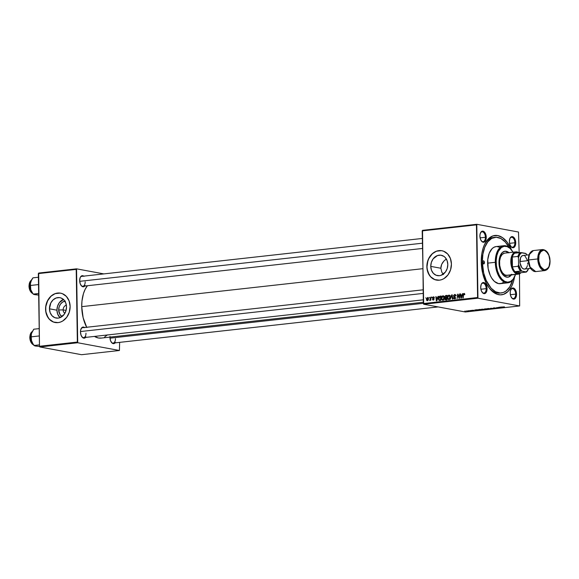 <?xml version="1.0" encoding="UTF-8"?>
<svg xmlns="http://www.w3.org/2000/svg" width="579" height="579" viewBox="0 0 579 579"><rect width="100%" height="100%" fill="white"/><g stroke="black" fill="none" stroke-linecap="round" stroke-linejoin="round"><path stroke-width="0.87" d="M63.154 309.881A4.357 3.554 -79.5 0 0 64.862 313.333A4.357 3.554 100.5 0 1 63.154 309.881L66.071 310.424L63.154 309.881A4.357 3.554 100.5 0 1 66.368 305.22A4.357 3.554 -79.5 0 0 63.154 309.881L58.682 310.004L63.154 309.881M64.848 301.152A8.258 6.745 100.5 0 0 58.682 310.004L59.905 314.426L61.982 316.583A8.258 6.745 100.5 0 1 58.682 310.004L59.152 306.819L60.585 304.004L62.764 301.985L65.355 301.073M63.661 299.372L59.34 302.665L57.545 306.197L56.952 310.199A10.364 8.461 -79.5 0 0 60.05 317.654L57.668 314.057L56.952 310.199L49.461 308.81L56.952 310.199A10.364 8.461 -79.5 0 1 63.422 299.459M66.513 306.913A10.364 8.461 100.5 0 1 56.098 318.052A10.364 8.461 100.5 0 1 49.461 308.81L50.807 302.947L53.116 299.857L56.17 297.982L59.492 297.606L61.106 298.019L63.907 299.929L65.803 303.056L66.513 306.913L65.926 310.909L64.131 314.448L59.811 317.741L58.153 318.124L54.875 317.705L52.074 315.787L50.17 312.66L49.461 308.81A10.364 8.461 100.5 0 1 59.883 297.671A10.364 8.461 100.5 0 1 66.513 306.913M60.65 293.169A14.931 12.181 -79.5 0 0 45.705 309.229L45.567 309.2A14.931 12.181 100.5 0 1 60.571 293.155A14.931 12.181 100.5 0 1 70.131 306.465L69.111 300.914L66.368 296.412L62.337 293.654L60.013 293.068L55.222 293.604L50.829 296.303L47.507 300.754L45.755 306.291L45.842 312.059L46.588 314.752L49.324 319.253L53.362 322.011L58.081 322.619L60.469 322.062L62.764 320.969L66.701 317.321L69.285 312.226L70.131 306.465A14.931 12.181 100.5 0 1 55.121 322.51A14.931 12.181 100.5 0 1 45.567 309.2L45.705 309.229A14.931 12.181 -79.5 0 0 55.2 322.525M443.174 274.229L441.784 272.101L440.865 268.251L430.762 266.376A10.364 8.461 100.5 0 1 441.176 255.238A10.364 8.461 100.5 0 1 447.813 264.48L447.227 268.475L445.432 272.014L441.104 275.307L439.447 275.691L436.168 275.271L433.367 273.353L431.471 270.227L430.762 266.376L431.348 262.374L433.143 258.842L437.463 255.549L440.793 255.18L443.89 256.367L445.2 257.496L447.104 260.622L447.813 264.48A10.364 8.461 100.5 0 1 437.391 275.618A10.364 8.461 100.5 0 1 430.762 266.376L440.865 268.251L441.784 272.101L443.449 274.555M441.951 250.736A14.931 12.181 -79.5 0 0 427.005 266.796L426.861 266.767A14.931 12.181 100.5 0 1 441.871 250.721A14.931 12.181 100.5 0 1 451.425 264.031L450.404 258.48L447.668 253.978L443.63 251.221L441.314 250.635L436.523 251.17L432.129 253.87L428.8 258.321L427.049 263.858L426.861 266.767L427.881 272.318L430.624 276.82L434.655 279.577L439.374 280.185L441.77 279.635L444.057 278.535L447.994 274.887L450.578 269.792L451.425 264.031A14.931 12.181 100.5 0 1 436.421 280.077A14.931 12.181 100.5 0 1 426.861 266.767L427.005 266.796A14.931 12.181 -79.5 0 0 436.494 280.091M510.729 246.278A4.979 2.794 83.6 0 0 514.869 242.753L515.737 242.767A5.602 3.141 -96.4 0 1 514.152 247.327A5.602 3.141 -96.4 0 1 510.895 246.502A5.602 3.141 -96.4 0 1 509.375 241.581L509.961 244.765L511.416 247.067L512.647 247.718L514.398 247.11L515.252 245.742L515.737 242.767L515.462 240.596L514.253 237.889L512.473 236.63L511.257 236.825L509.86 238.606L509.375 241.581A5.602 3.141 -96.4 0 1 509.983 238.316A5.602 3.141 -96.4 0 1 513.501 237.115A5.602 3.141 -96.4 0 1 515.737 242.767L514.869 242.753A4.979 2.794 -96.4 0 1 512.596 247.175A4.979 2.794 -96.4 0 1 510.729 246.278M511.539 297.642A4.979 2.794 83.6 0 0 515.679 294.125L516.548 294.132A5.602 3.141 -96.4 0 1 514.955 298.699A5.602 3.141 -96.4 0 1 511.706 297.874A5.602 3.141 -96.4 0 1 510.186 292.952L510.765 296.13L512.227 298.438L513.45 299.09L515.201 298.482L516.338 296.209L516.548 294.132L515.961 290.955L514.499 288.646L513.276 288.002L511.525 288.61L510.389 290.875L510.186 292.952A5.602 3.141 -96.4 0 1 510.794 289.688A5.602 3.141 -96.4 0 1 514.311 288.487A5.602 3.141 -96.4 0 1 516.548 294.132L515.679 294.125A4.979 2.794 -96.4 0 1 513.399 298.547A4.979 2.794 -96.4 0 1 511.539 297.642M482.061 292.171A4.979 2.794 83.6 0 0 486.201 288.653L487.069 288.66A5.602 3.141 -96.4 0 1 485.484 293.227A5.602 3.141 -96.4 0 1 482.227 292.395A5.602 3.141 -96.4 0 1 480.708 287.481L481.294 290.658L482.748 292.967L483.979 293.618L485.73 293.01L486.584 291.642L487.069 288.66L486.483 285.483L485.028 283.174L483.183 282.516L482.046 283.131L481.192 284.499L480.708 287.481A5.602 3.141 -96.4 0 1 481.315 284.217A5.602 3.141 -96.4 0 1 484.833 283.015A5.602 3.141 -96.4 0 1 487.069 288.66L486.201 288.653A4.979 2.794 -96.4 0 1 483.928 293.075A4.979 2.794 -96.4 0 1 482.061 292.171M481.258 240.799A4.979 2.794 83.6 0 0 485.397 237.281L486.266 237.289A5.602 3.141 -96.4 0 1 484.674 241.856A5.602 3.141 -96.4 0 1 481.424 241.03A5.602 3.141 -96.4 0 1 479.904 236.109L480.483 239.286L481.945 241.595L483.168 242.246L484.92 241.638L486.056 239.366L486.266 237.289L485.68 234.111L484.218 231.803L482.995 231.159L481.243 231.766L480.107 234.032L479.904 236.109A5.602 3.141 -96.4 0 1 480.512 232.845A5.602 3.141 -96.4 0 1 484.03 231.643A5.602 3.141 -96.4 0 1 486.266 237.289L485.397 237.281A4.979 2.794 -96.4 0 1 483.118 241.704A4.979 2.794 -96.4 0 1 481.258 240.799M480.896 289.247L486.201 288.653L480.896 289.247M510.367 294.718L515.679 294.125L510.367 294.718M509.563 243.346L514.869 242.753L509.563 243.346M480.085 237.875L485.397 237.281L480.085 237.875M81.024 285.346A4.979 2.794 83.6 0 0 85.164 281.821A4.979 2.794 -96.4 0 1 82.884 286.243A4.979 2.794 -96.4 0 1 81.024 285.346M84.831 286.026A5.602 3.141 -96.4 0 1 81.19 285.57A5.602 3.141 -96.4 0 1 79.67 280.649L80.249 283.833L81.711 286.135L83.557 286.793L85.156 285.577M81.834 336.71A4.979 2.794 83.6 0 0 85.974 333.193A4.979 2.794 -96.4 0 1 83.694 337.615A4.979 2.794 -96.4 0 1 81.834 336.71M85.634 337.398A5.602 3.141 -96.4 0 1 81.994 336.942A5.602 3.141 -96.4 0 1 80.474 332.02L81.06 335.198L82.522 337.506L84.36 338.165L85.967 336.949M111.306 342.182A4.979 2.794 83.6 0 0 115.445 338.664A4.979 2.794 -96.4 0 1 113.166 343.086A4.979 2.794 -96.4 0 1 111.306 342.182M115.112 342.869A5.602 3.141 -96.4 0 1 111.472 342.413A5.602 3.141 -96.4 0 1 109.952 337.492L110.531 340.676L111.993 342.978L113.839 343.637L115.438 342.421M501.32 292.945A27.995 15.705 -96.4 0 1 482.321 262.171L481.265 262.287L482.321 262.171L483.697 272.998L486.208 280.424L491.108 288.176L495.544 291.729L500.213 292.996L503.252 292.504L506.104 290.962L509.773 286.808L512.683 280.004A27.995 15.705 -96.4 0 1 501.32 292.945L499.786 293.112A27.995 15.705 -96.4 0 1 488.879 287.546A27.995 15.705 83.6 0 0 500.546 292.996M514.557 276.936A29.855 16.748 -96.4 0 1 489.371 288.204A29.855 16.748 -96.4 0 1 481.258 261.976L482.727 273.527L486.555 283.804L489.183 287.958L492.157 291.23L497.021 294.233L500.35 294.856L503.592 294.327L508.036 291.454L511.633 286.316L513.399 281.835L514.593 276.719M86.655 327.273A28.617 16.053 83.6 0 1 81.733 306.646L81.957 301.174L83.441 293.647L85.142 289.355L87.415 285.744A28.617 16.053 83.6 0 0 81.733 306.646L422.786 268.692L81.733 306.646L83.137 317.719L86.807 327.562M423.698 304.243L477.95 298.207L519.653 305.951L465.4 311.987L423.698 304.243L422.192 230.883L476.445 224.847L477.588 297.526L423.336 303.562L422.54 230.333L476.792 224.297L518.495 232.034L519.168 252.697L518.495 232.034L476.792 224.297L422.54 230.333L422.192 230.883L476.445 224.847L476.792 224.297L477.95 298.207L477.588 297.526L423.336 303.562L423.698 304.243L465.4 311.987L519.653 305.951L477.95 298.207L423.698 304.243M470.785 310.445L471.429 310.474L470.785 310.445M468.273 310.728L468.918 310.757L468.273 310.728M481.851 309.2L481.178 309.454L482.445 309.736L484.761 309.504L482.307 309.172L481.728 309.642L484.753 309.526L481.851 309.2L481.728 309.642M476.987 309.758L474.78 309.997L477.747 310.402L478.203 310.351L477.393 309.707L474.78 309.997L477.747 310.402L476.987 309.758M484.659 308.904L484.182 309.099L485.651 309.396L487.959 309.266L486.092 308.745L484.391 309.157L487.959 309.266L486.092 308.745L484.391 309.157M490.681 308.231L491.593 308.868L491.991 308.817L491.216 308.274L494.176 308.578L490.681 308.231L491.593 308.868L491.991 308.817L491.216 308.274L494.176 308.578L490.681 308.231M504.287 306.87L502.594 306.957L504.193 307.463L503.057 306.957L504.475 306.913L502.825 307.073L504.57 307.42L503.245 307.044L504.287 306.87M498.555 307.355L500.155 307.796L496.63 307.565L498.497 308.093L497.274 307.608L500.792 307.84L498.932 307.311L500.155 307.796L496.63 307.565L498.497 308.093L497.274 307.608L500.792 307.84L498.555 307.355M501.508 307.022L499.301 307.268L502.724 307.623L501.913 306.979L499.301 307.268L502.724 307.623L501.508 307.022M493.554 307.898L495.921 308.245L494.227 308.412L496.377 308.289L493.431 308.1L494.632 307.847L493.163 308.158L495.827 308.404L493.511 308.115L495.501 307.934L493.163 308.158M487.808 308.542L487.134 308.795L488.126 309.048L490.717 308.846L488.263 308.506L487.684 308.983L490.71 308.86L487.808 308.542L487.684 308.983M473.875 310.272L471.863 310.38L473.76 310.655L472.29 310.38L473.875 310.272L472.015 310.453L474.02 310.626L472.37 310.409L473.875 310.272M479.072 309.519L478.261 309.722L479.014 310.011L482.003 309.931L480.136 309.403L478.558 309.599L478.855 309.982L482.003 309.931L479.072 309.519M466.558 310.909L468.65 311.147L466.515 311.241M469.707 310.568L471.444 310.909L469.707 310.568M464.828 311.111L465.473 311.14L464.828 311.111M519.501 273.838L519.653 305.951L519.501 273.838M431.811 297.07L432.115 297.649L431.811 297.07M429.3 297.345L429.604 297.932L429.3 297.345M442.913 295.775L441.958 296.397L441.401 298.019L441.69 299.719L442.515 300.24L443.934 299.01L443.854 296.274L442.913 295.775L443.442 295.876L442.913 295.775L441.386 298.453L442.653 300.233L443.709 299.466L444.173 297.505L443.188 295.782M438.014 296.376L437.594 297.599L436.32 297.744L435.813 296.622L436.371 300.877L436.827 300.827L438.419 296.332L437.594 297.599L436.32 297.744L435.813 296.622L436.371 300.877L436.827 300.827L438.419 296.332L438.014 296.376M445.685 295.522L444.686 296.723L445.135 297.801L444.686 299.205L445.287 299.857L446.583 299.741L447.118 295.362L445.685 295.522L447.068 295.782L445.685 295.522L444.672 296.976L445.164 299.828L446.583 299.741L447.118 295.362L445.685 295.522M451.707 294.856L450.216 299.336L451.895 295.449L452.423 299.09L452.8 299.053L452.185 294.798L451.707 294.856L452.206 294.943L451.707 294.856L450.216 299.336L451.895 295.449L452.423 299.09L452.8 299.053L452.185 294.798L451.707 294.856M464.814 294.291L464.365 293.444L463.439 293.871L462.816 297.939L463.743 294.125L464.799 294.588L464.069 293.423L463.207 294.725L462.816 297.939L463.193 297.896L463.576 294.791L464.047 293.929L464.416 294.783L464.814 294.291M459.581 293.98L459.14 297.686L458.054 294.146L457.663 294.19L457.12 298.569L457.938 294.812L459.024 298.359L459.415 298.315L459.958 293.937L459.14 297.686L458.054 294.146L457.663 294.19L457.12 298.569L457.938 294.812L459.024 298.359L459.415 298.315L459.958 293.937L459.581 293.98M462.534 293.647L462.114 294.87L460.841 295.015L460.334 293.893L460.891 298.149L461.347 298.098L462.939 293.604L462.114 294.87L460.841 295.015L460.334 293.893L460.891 298.149L461.347 298.098L462.939 293.604L462.534 293.647M454.428 298.424L453.357 297.7L454.421 298.923L455.405 297.671L453.885 295.782L454.602 294.979L455.709 295.362L455.275 295.276L455.376 295.905L455.745 295.811L454.616 294.472L453.531 295.601L453.755 296.665L455.036 297.736L454.291 298.424L453.357 297.7L453.531 298.482L454.978 298.706L455.34 297.266L453.885 295.703L454.696 294.972L455.745 295.811L455.08 294.501L453.509 295.862L455.036 297.736L454.226 298.417L455.637 298.677M448.863 295.116L447.914 295.739L447.357 297.36L447.647 299.061L448.472 299.582L449.883 298.351L449.847 295.681L448.863 295.116L449.398 295.21L448.863 295.116L447.343 297.794L448.609 299.575L449.666 298.8L450.122 296.839L449.145 295.124M433.425 297.222L434.337 297.852L433.787 296.853L432.716 297.273L432.679 298.272L433.664 299.169L433.28 299.712L432.404 299.242L433.02 300.103L433.7 299.922L434.033 299.046L432.976 297.548L433.555 297.222L434.337 297.794L433.432 296.832L432.571 297.838L433.62 298.981L433.28 299.712L432.404 299.242L433.266 300.103L434.033 299.126L432.94 297.758L433.425 297.222L434.272 297.353M440.105 296.144L439.135 296.629L438.506 298.142L438.556 299.647L439.273 300.501L440.626 300.407L441.162 296.028L439.526 296.31L438.455 298.88L439.273 300.501L440.626 300.407L441.162 296.028L440.105 296.144M427.62 297.476L426.499 299.213L426.6 300.226L427.28 300.762L428.402 299.647L428.294 297.787L427.62 297.476L428.04 297.555L427.62 297.476L426.491 299.546L427.382 300.754L428.525 298.626L427.845 297.483M430.733 297.186L429.705 300.465L430.429 299.712L430.718 300.327L431.109 297.143L429.582 300.4L430.429 299.712L430.718 300.327L431.109 297.143L430.733 297.186M425.854 297.729L426.158 298.315L425.854 297.729M445.439 259.689L443.927 261.013L445.439 259.689M442.646 262.577L443.927 261.013L441.668 264.35L442.646 262.577M441.053 266.26L441.668 264.35L440.865 268.251L441.053 266.26M484.182 245.308A27.995 15.705 -96.4 0 1 493.59 237.47A27.995 15.705 -96.4 0 1 494.365 237.419A27.995 15.705 83.6 0 0 484.182 245.308M39.842 346.966L77.716 342.746L119.419 350.49L81.545 354.703L39.842 346.966L39.481 346.278L38.337 273.599L76.211 269.387L77.354 342.066L39.481 346.278L38.684 273.049L76.558 268.837L103.836 273.896L76.558 268.837L38.684 273.049L38.337 273.599L76.211 269.387L76.558 268.837L77.716 342.746L77.354 342.066L39.481 346.278L39.842 346.966L81.545 354.703L119.419 350.49L77.716 342.746L39.842 346.966M119.643 342.363L119.419 350.49L119.643 342.363M109.996 336.421L109.952 337.492A5.602 3.141 -96.4 0 1 109.952 337.123M84.795 327.714L83.571 327.07L81.813 327.671L80.684 329.943L80.474 332.02A5.602 3.141 -96.4 0 1 81.089 328.756A5.602 3.141 -96.4 0 1 84.534 327.504M83.984 276.349L82.761 275.698L81.009 276.306L80.155 277.674L79.67 280.649A5.602 3.141 -96.4 0 1 80.278 277.384A5.602 3.141 -96.4 0 1 83.731 276.14M423.314 302.252L101.151 338.1A28.617 16.053 83.6 0 1 94.471 336.413L98.437 337.998L101.6 338.042M104.625 336.992L107.39 334.901M80.17 277.645A4.979 2.794 -96.4 0 1 81.784 276.349M80.973 329.01A4.979 2.794 -96.4 0 1 82.594 327.721L423.119 289.826M511.561 250.012L507.262 242.29L502.702 237.745L497.759 235.559L492.852 235.914L488.408 238.787L484.811 243.933L483.045 248.405L481.851 253.522L481.258 261.976A29.855 16.748 -96.4 0 1 484.514 244.555A29.855 16.748 -96.4 0 1 511.561 250.012M480.404 233.098A4.979 2.794 -96.4 0 1 482.017 231.81A4.979 2.794 -96.4 0 1 485.397 237.281A4.979 2.794 83.6 0 0 483.501 232.338A4.979 2.794 83.6 0 0 480.404 233.098M509.875 238.577A4.979 2.794 -96.4 0 1 511.496 237.281A4.979 2.794 -96.4 0 1 514.869 242.753A4.979 2.794 83.6 0 0 512.972 237.81A4.979 2.794 83.6 0 0 509.875 238.577M510.685 289.941A4.979 2.794 -96.4 0 1 512.299 288.653A4.979 2.794 -96.4 0 1 515.679 294.125A4.979 2.794 83.6 0 0 513.783 289.182A4.979 2.794 83.6 0 0 510.685 289.941M481.207 284.47A4.979 2.794 -96.4 0 1 482.828 283.182A4.979 2.794 -96.4 0 1 486.201 288.653A4.979 2.794 83.6 0 0 484.305 283.703A4.979 2.794 83.6 0 0 481.207 284.47M441.451 250.664L436.66 251.192M434.373 252.292L432.267 253.892L428.945 258.35L427.845 261.035L427.005 266.796L427.28 269.648L429.198 274.779L430.762 276.849L434.8 279.606M60.158 293.097L55.367 293.625M53.073 294.725L50.974 296.325L47.644 300.783L45.893 306.313L45.705 309.229L45.987 312.081L47.905 317.205L49.468 319.282L53.5 322.04M458.93 296.868L458.51 296.788L458.93 296.868M458.568 295.717L458.148 295.637L458.568 295.717M458.09 294.27L457.663 294.19L458.09 294.27M459.617 296.716L459.241 296.651L459.617 296.716M460.718 293.966L460.334 293.893L460.718 293.966M462.259 295.276L460.841 295.015L462.259 295.276M461.919 295.399L461.159 297.649L460.906 295.514L462.281 295.464L461.159 297.649L460.906 295.514L461.919 295.399M464.807 294.472L464.445 294.407L464.807 294.472M464.047 293.929L464.445 294.407M463.576 294.798L463.207 294.725L463.576 294.798M464.488 293.502L464.069 293.423L464.488 293.502M454.985 294.479L454.616 294.472M454.602 294.979L455.275 295.276M455.405 297.809L455.036 297.736L455.405 297.809M455.391 297.461L454.884 297.367L455.391 297.461M455.311 297.193L454.24 296.991L455.311 297.193M453.9 295.934L453.509 295.862L453.9 295.934M455.608 294.863L455.239 295.167M452.452 296.636L452.04 296.564L452.452 296.636M452.293 295.522L451.895 295.449L452.293 295.522M447.719 297.859L447.343 297.794L447.719 297.859M449.926 295.478L449.456 295.84M448.92 299.039L449.246 299.553M448.616 299.068L447.936 298.692L447.726 297.454L448.124 296.159L449.036 295.623L449.738 296.622L449.369 298.503L448.616 299.068L447.719 297.794L448.848 295.623L450.122 296.933L449.753 296.861L449.369 298.503L449.789 298.583L448.616 299.068L449.355 299.205L448.428 299.061L449.84 299.321M445.164 299.828L445.664 299.842M446.583 300.088L446.069 299.169M445.627 299.343L444.658 298.909L446.431 297.91L446.633 299.343L445.627 299.343L446.604 299.524L445.027 298.844L445.258 298.185L446.8 297.975L446.431 297.91L446.264 299.271L445.027 298.844M445.982 297.961L445.135 297.801L445.982 297.961M446.547 298.062L446.091 297.244M445.048 297.049L444.672 296.976L445.048 297.049M446.112 297.512L446.351 297.946M446.098 299.473L446.358 299.965M446.445 299.111L447.046 299.604M446.677 295.92L446.858 297.461L445.707 297.483L446.836 297.693L445.048 296.947L445.613 296.057L447.046 295.985L446.677 295.92L446.496 297.396L445.707 297.483L445.056 296.781L445.512 296.101L446.677 295.92M446.46 297.215L447.118 297.744L446.46 297.215M432.795 299.314L432.404 299.242L432.795 299.314M433.28 299.712L432.774 299.148M434.026 299.3L433.664 299.234L434.026 299.3M434.033 299.061L433.62 298.981L434.033 299.061M433.997 298.865L433.309 298.742L433.997 298.865M433.852 298.59L432.766 298.388L433.852 298.59M432.962 297.91L432.571 297.838L432.962 297.91M433.953 296.926L433.432 296.832L433.953 296.926M437.384 298.127L436.964 300.436L436.385 298.243L437.76 298.192L436.638 300.378L436.385 298.243L437.398 298.127M436.197 296.694L435.813 296.622L436.197 296.694M437.738 298.004L436.32 297.744L437.738 298.004M439.273 300.501L439.736 300.508M438.831 298.952L438.455 298.88L438.831 298.952M440.88 296.607L439.526 296.31L441.516 296.405M439.968 299.915L440.308 300.544M440.72 296.578L440.315 299.936L440.677 300.002L439.772 299.994L440.655 300.161L439.302 299.973L438.831 298.865L440.243 296.636L441.089 296.651L440.72 296.578L440.315 299.936L438.983 299.676L439.056 297.563L440.72 296.578M439.468 300.009L440.648 300.226M441.763 298.525L441.386 298.453L441.763 298.525M443.97 296.144L443.507 296.499M442.964 299.698L443.29 300.219M442.66 299.734L441.98 299.357L441.77 298.12L442.168 296.817L443.08 296.289L443.782 297.288L443.413 299.169L442.66 299.734L441.763 298.46L442.892 296.282L444.173 297.592L443.796 297.526L443.413 299.169L443.832 299.242L442.66 299.734L443.398 299.864L442.472 299.727L443.883 299.987M426.868 299.611L426.491 299.546L427.62 297.867L428.156 298.641L427.389 300.363L427.961 300.472L427.143 300.306L426.868 299.582M428.525 298.786L428.156 298.721L428.525 298.786M427.389 300.363L426.868 299.256L427.62 297.867L428.12 299.22L427.266 300.356M430.79 299.777L430.429 299.712L430.79 299.777M430.942 298.532L430.566 298.46L430.942 298.532M448.848 295.623L450.448 295.891M445.707 297.483L445.048 296.947M439.772 299.994L439.302 299.973M442.892 296.282L444.491 296.549M502.268 307.594L500.813 307.391L502.065 307.102L502.275 307.594L500.813 307.391L501.827 306.993L502.275 307.594M490.71 308.86L490.109 308.6M489.725 308.643L488.083 308.947L488.068 308.52L490.225 308.86L488.083 308.947L488.415 308.571L490.225 308.86M486.505 309.345L485.672 309.121L487.366 309.251L485.81 309.324L486.78 308.933L487.366 309.251L486.498 309.345M485.933 308.846L484.775 309.121L485.933 308.846M472.377 310.257L472.015 310.453M477.747 310.322L476.293 310.12L477.545 309.83L477.755 310.322L476.293 310.12L477.306 309.722L477.755 310.322M480.621 309.997L479.238 309.946L479.499 309.476L481.41 309.91L479.238 309.946L479.977 309.425L481.41 309.91L480.621 309.997M479.238 309.946L478.739 309.714L479.499 309.562M478.558 309.599L478.855 309.982M484.753 309.526L484.153 309.266M483.769 309.302L482.126 309.606L482.112 309.179L484.268 309.519L482.271 309.635L482.56 309.229L484.268 309.519M467.818 310.988L466.884 311.198L467.926 311.241M488.083 308.947L487.598 308.73L488.068 308.6M482.126 309.606L481.641 309.389L482.112 309.258M484.442 262.562A1.556 0.876 -96.4 0 1 483.726 263.944A1.556 0.876 -96.4 0 1 482.669 262.236L483.197 260.912L484.03 261.209L484.442 262.562L484.066 263.771L483.089 263.59L482.669 262.236A1.556 0.876 -96.4 0 1 483.385 260.854A1.556 0.876 -96.4 0 1 484.442 262.562L482.727 262.75L484.442 262.562M507.602 277.218A13.064 7.324 83.6 0 0 510.888 274.982M511.402 274.924A13.064 7.324 -96.4 0 1 507.855 277.196A13.064 7.324 -96.4 0 1 498.989 262.83L499.474 257.988L502.116 252.69L504.765 251.257L507.66 251.793L509.064 252.791M511.756 250.266L511.431 249.846A18.658 10.465 83.6 0 0 500.589 247.088A18.658 10.465 83.6 0 0 495.298 262.301L496.16 262.309A18.036 10.118 -96.4 0 1 501.276 247.602A18.036 10.118 -96.4 0 1 511.756 250.266A18.036 10.118 -96.4 0 1 513.059 252.205L510.077 248.434L507.139 246.618L504.135 246.321L501.334 247.559L498.309 251.409L496.833 255.614L496.181 260.564L496.413 265.826L497.506 270.95L499.366 275.495L501.827 279.071L504.685 281.358L507.696 282.176L510.591 281.445L513.132 279.223L515.585 274.308M503.477 282.349L501.58 283.377L498.512 283.601L494.43 281.437L491.723 278.159L490.21 275.322L488.162 268.605L487.764 259.587L489.248 253.218L492.092 248.666L493.894 247.298L496.167 246.574A18.658 10.465 83.6 0 0 487.619 263.156L495.298 262.301A18.658 10.465 -96.4 0 1 503.839 245.72A18.658 10.465 -96.4 0 1 511.597 250.056M509.158 247.609L505.337 242.073L500.9 238.512L496.232 237.245L491.737 238.382L487.8 241.827L484.761 247.269L482.879 254.253L482.321 262.171A27.995 15.705 -96.4 0 1 495.125 237.303A27.995 15.705 -96.4 0 1 509.057 247.421M507.139 275.394A11.196 6.282 -96.4 0 1 499.539 263.09A11.196 6.282 -96.4 0 1 504.664 253.139L515.918 251.887A11.196 6.282 -96.4 0 1 516.982 251.93L517.51 252.487A10.574 5.935 -96.4 0 1 518.422 252.777M496.898 246.538L500.01 247.385M481.829 255.448L481.641 254.963M487.619 263.156A18.658 10.465 83.6 0 0 500.285 283.667L507.964 282.813A18.658 10.465 -96.4 0 1 495.298 262.301L487.619 263.156M514.579 276.878A18.658 10.465 -96.4 0 1 507.964 282.813M511.8 274.33L510.707 275.734L508.058 277.167L505.163 276.632L503.759 275.633L500.35 270.248L498.989 262.83A13.064 7.324 -96.4 0 1 504.968 251.228A13.064 7.324 -96.4 0 1 508.927 252.668M495.298 262.301A18.658 10.465 83.6 0 0 502.753 281.119A18.658 10.465 83.6 0 0 514.47 277.124L514.695 276.639A18.036 10.118 -96.4 0 1 503.368 280.504A18.036 10.118 -96.4 0 1 496.16 262.309L495.298 262.301M515.534 274.46A18.036 10.118 -96.4 0 1 514.695 276.639M508.55 252.842L505.699 251.337M508.927 276.748L511.293 274.388M507.313 275.372L504.83 274.909L502.507 272.832L500.705 269.445L499.691 265.276L499.626 260.948L500.517 257.127L502.217 254.391L504.49 253.161M508.413 252.719A13.064 7.324 83.6 0 0 504.714 251.264M30.376 282.776L30.636 281.778A8.207 4.603 83.6 0 0 30.072 285.729L30.636 281.778L32.96 277.848L38.395 277.247L32.96 277.848L31.584 279.787L30.101 284.673L30.767 289.913L30.376 282.776M29.109 287.401L29.109 286.069A6.839 3.836 -96.4 0 1 30.492 281.039M31.273 280.337A6.839 3.836 83.6 0 0 29.109 286.069L30.079 285.961L29.109 286.069A6.839 3.836 83.6 0 0 32.699 293.452A6.839 3.836 -96.4 0 1 29.109 286.069L29.066 284.904M38.511 284.579L30.398 285.476L38.511 284.579M34.255 294.545L38.677 295.102L33.22 294.11L38.655 293.502L33.22 294.11L30.767 289.913L32.518 293.206M30.984 280.909L30.636 281.778A8.207 4.603 83.6 0 1 30.969 280.938A8.207 4.603 83.6 0 0 30.969 280.938L31.042 280.786M33.22 294.11L32.46 293.126L33.437 294.277L35.471 294.769M29.254 283.739L29.58 282.697M30.73 291.773L29.334 288.646M29.015 286.142A6.47 3.626 83.6 0 0 30.875 291.946M32.46 293.126L30.767 289.913A8.207 4.603 83.6 0 0 32.308 292.945L32.837 293.625M30.311 286.554L30.398 285.476L30.072 285.729A8.207 4.603 83.6 0 0 30.767 289.913L30.311 286.554M79.707 281.336L422.388 243.202L79.707 281.336M423.177 293.408L80.481 331.55L423.177 293.408M32.077 331.709A6.839 3.836 83.6 0 0 29.92 337.434L30.89 337.333L29.92 337.434A6.839 3.836 83.6 0 0 33.51 344.823A6.839 3.836 -96.4 0 1 29.92 337.434L29.826 337.514A6.47 3.626 83.6 0 0 31.679 343.318M35.066 345.909L39.575 346.459L35.044 345.952L33.271 344.498L31.28 340.155L31.179 334.148L33.77 329.219L39.206 328.611L33.77 329.219L31.44 333.149L31.071 339.236L31.925 342.225L33.321 344.57M39.321 335.943L31.208 336.848L39.321 335.943M39.459 344.874L34.023 345.482L39.459 344.874M34.023 345.482L33.271 344.498L34.248 345.641L36.282 346.141M31.787 332.281L31.787 332.281A8.207 4.603 83.6 0 0 31.78 332.31L31.44 333.149A8.207 4.603 83.6 0 0 31.57 341.277L31.071 335.089L31.44 333.149A8.207 4.603 83.6 0 1 31.78 332.31L31.852 332.158M31.541 343.137L30.144 340.018M29.913 338.773L29.876 336.276M30.065 335.111L30.383 334.069M29.826 337.514L29.92 337.434A6.839 3.836 -96.4 0 1 31.302 332.411M33.271 344.498L31.57 341.277A8.207 4.603 83.6 0 0 33.112 344.31L33.64 344.997M423.336 303.309L109.988 338.179L423.336 303.309M518.972 253.074L516.982 251.93A11.196 6.282 -96.4 0 1 518.82 252.733A11.196 6.282 83.6 0 0 516.982 251.93A11.196 6.282 83.6 0 0 510.801 261.831A11.196 6.282 83.6 0 0 517.337 274.099L517.836 273.426A10.574 5.935 -96.4 0 1 514.992 271.674L521.99 271.146L526.275 272.094L520.644 272.723L514.992 271.674L517.836 273.426L520.644 272.723A10.574 5.935 -96.4 0 1 517.836 273.426L517.337 274.099A11.196 6.282 83.6 0 0 521.042 272.68A11.196 6.282 -96.4 0 1 518.4 274.142A11.196 6.282 -96.4 0 1 517.337 274.099L506.075 275.358L517.337 274.099A11.196 6.282 -96.4 0 1 510.837 262.772A11.196 6.282 -96.4 0 1 515.918 251.887M528.265 269.365A10.574 5.935 -96.4 0 1 526.275 272.094L520.644 272.723L514.992 271.674A10.574 5.935 -96.4 0 1 512.444 266.905L512.292 257.047L511.662 261.846L512.444 266.905A10.574 5.935 -96.4 0 1 512.292 257.047A10.574 5.935 -96.4 0 1 514.702 253.197A10.574 5.935 -96.4 0 1 517.51 252.487L514.702 253.197A10.574 5.935 83.6 0 0 512.292 257.047L517.923 256.417L518.458 257.858L518.567 264.719L518.075 266.275L512.444 266.905L512.292 257.047L517.923 256.417A10.574 5.935 -96.4 0 1 520.326 252.567L514.702 253.197L520.326 252.567A10.574 5.935 83.6 0 0 517.923 256.417L518.458 257.858L518.567 264.719L520.89 270.002L521.99 271.146L525.927 271.877L526.999 271.138L528.656 268.482M526.76 254.579L526.434 254.159A10.574 5.935 83.6 0 0 525.985 253.616L520.326 252.567L521.701 252.668L519.703 254.565L518.458 257.858A9.952 5.58 -96.4 0 1 521.701 252.668L525.638 253.399A9.952 5.58 -96.4 0 1 526.76 254.579A9.952 5.58 -96.4 0 1 527.085 255.028L525.985 253.616A10.574 5.935 -96.4 0 1 526.601 254.376M512.444 266.905A10.574 5.935 83.6 0 0 514.992 271.674L520.622 271.044A10.574 5.935 -96.4 0 1 518.075 266.275L512.444 266.905M526.275 272.094A10.574 5.935 83.6 0 0 528.157 269.619L528.381 269.134A9.952 5.58 -96.4 0 1 525.927 271.877L526.275 272.094M528.598 268.627A9.952 5.58 -96.4 0 1 528.381 269.134M518.075 266.275A10.574 5.935 83.6 0 0 520.622 271.044L521.99 271.146A9.952 5.58 -96.4 0 1 518.567 264.719L518.075 266.275M542.603 249.542L538.651 253.407L537.768 258.936L538.629 258.943C538.238 254.224 540.069 251.293 544.13 250.142C548.255 252.813 550.188 256.446 549.941 261.049L548.899 255.397L546.308 251.293L544.13 250.142L541.98 250.49L541.018 251.221L538.998 255.252L538.767 260.89L540.395 266.224L542.262 268.699L544.441 269.85L546.59 269.503L547.553 268.772L549.073 266.347L549.941 261.049C550.332 265.768 548.501 268.699 544.441 269.85C540.316 267.18 538.383 263.546 538.629 258.943L537.768 258.936A10.574 5.935 -96.4 0 1 542.603 249.542C547.032 250.07 549.514 253.92 550.05 261.093C549.97 266.535 548.27 269.691 544.94 270.567A10.574 5.935 -96.4 0 1 537.768 258.936L528.555 259.964L529.438 254.427L533.389 250.569A10.574 5.935 83.6 0 0 528.555 259.964L537.768 258.936L539.331 266.05L544.94 270.567L535.727 271.587L530.118 267.078L528.555 259.964A10.574 5.935 83.6 0 0 535.727 271.587C531.305 271.059 528.822 267.209 528.287 260.036L528.287 260.036C528.359 254.594 530.067 251.438 533.389 250.569L542.603 249.542M529.083 254.803L523.054 255.477A6.839 3.836 83.6 0 0 519.928 261.556L528.301 260.622L519.928 261.556A6.839 3.836 83.6 0 0 524.567 269.076L530.596 268.403M529.264 254.789L528.475 258.183M528.533 262.026L529.43 265.739L531.037 268.743M527.701 262.996L527.65 264.306M527.447 265.537L526.637 267.578L525.399 268.808M524.675 269.061L523.155 268.779L521.744 267.505L520.022 262.888L520.521 257.908L521.563 256.236L522.953 255.491M523.706 255.498L524.465 255.773M525.204 256.294L527.36 260.347M510.569 246.075L510.895 246.502M511.38 297.447L511.706 297.874M481.902 291.975L482.227 292.395M481.098 240.603L481.424 241.03M80.865 285.143L81.19 285.57M81.668 336.515L81.994 336.942M111.146 341.986L111.472 342.413M112.254 343.188L438.129 306.921M81.972 286.344L422.475 248.456M80.872 276.458L422.315 238.454M80.857 329.241L81.089 328.756M80.054 277.869L80.278 277.384M480.288 233.33L480.512 232.845M481.091 284.702L481.315 284.217M510.569 290.173L510.794 289.688M509.759 238.801L509.983 238.316M454.862 294.986L456.274 295.247M445.316 299.343L446.735 299.611M445.389 297.483L446.8 297.744M433.135 299.705L433.794 299.828M439.381 299.994L440.793 300.262M427.295 300.363L427.946 300.487M429.857 299.973L430.277 300.045M496.16 246.574L503.839 245.72M493.59 237.47L495.11 237.303M504.454 251.286L504.968 251.228M31.295 280.301L28.95 286.113L32.728 293.488M423.278 299.821L83.694 337.615M33.531 344.86L29.761 337.485L32.098 331.666M503.896 275.756L518.4 274.142M445.374 259.739L446.655 259.595"/></g></svg>
